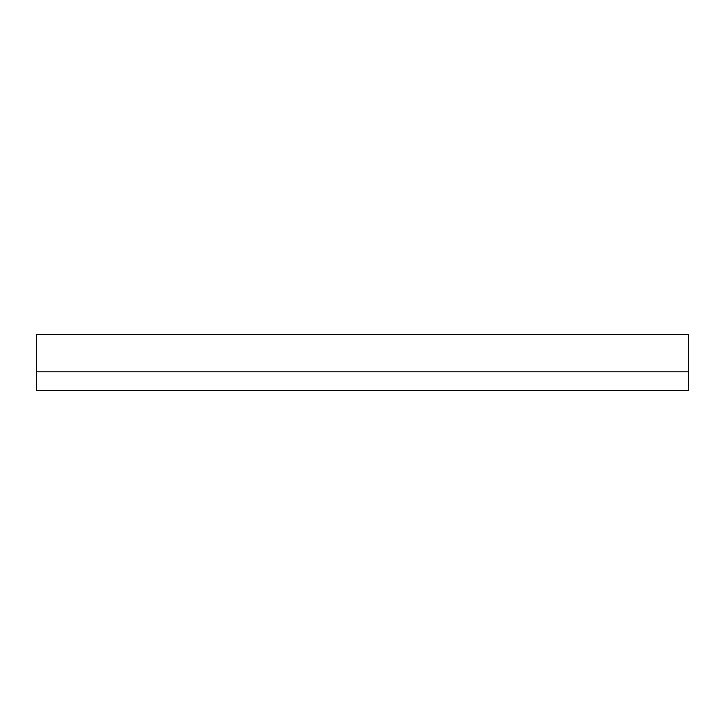 <?xml version="1.0" encoding="UTF-8"?>
<svg xmlns="http://www.w3.org/2000/svg" width="725" height="725" viewBox="0 0 725 725"><rect width="100%" height="100%" fill="white"/><g stroke="black" fill="none" stroke-linecap="round" stroke-linejoin="round"><path stroke-width="1.09" d="M36.25 334.452L688.75 334.452L688.75 390.548L36.25 390.548L36.25 371.843L688.75 371.843L36.25 371.843L36.25 334.452"/></g></svg>
